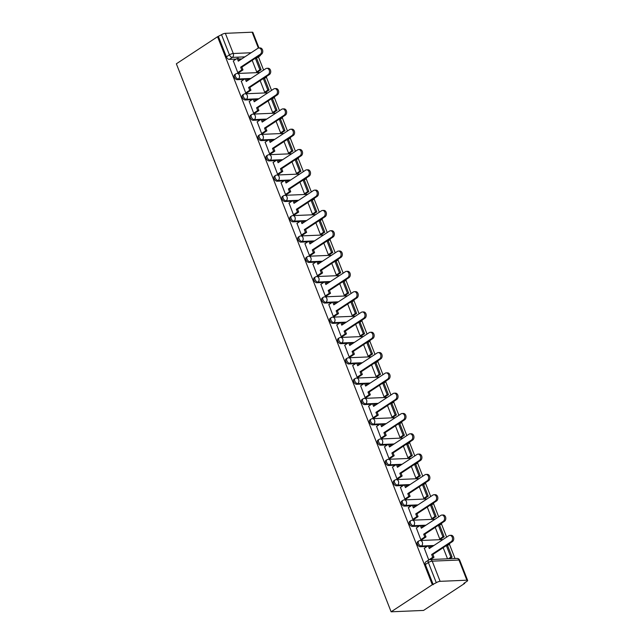 <?xml version="1.0" encoding="UTF-8"?>
<svg xmlns="http://www.w3.org/2000/svg" width="644" height="644" viewBox="0 0 644 644"><rect width="100%" height="100%" fill="white"/><g stroke="black" fill="none" stroke-linecap="round" stroke-linejoin="round"><path stroke-width="0.97" d="M417.69 541.701A2.906 1.723 56.7 0 0 417.393 544.204A2.906 1.723 56.7 0 0 420.299 546.732L421.377 546.023A2.906 1.723 -123.3 0 1 418.463 543.504A2.906 1.723 -123.3 0 1 418.761 540.992L417.69 541.701M409.729 521.39A2.906 1.723 56.7 0 0 409.431 523.902A2.906 1.723 56.7 0 0 412.345 526.422L413.416 525.713A2.906 1.723 -123.3 0 1 410.502 523.194A2.906 1.723 -123.3 0 1 410.8 520.69L409.729 521.39M401.767 501.088A2.906 1.723 56.7 0 0 401.478 503.592A2.906 1.723 56.7 0 0 404.384 506.12L405.462 505.411A2.906 1.723 -123.3 0 1 402.548 502.892A2.906 1.723 -123.3 0 1 402.846 500.38L401.767 501.088M393.814 480.778A2.906 1.723 56.7 0 0 393.516 483.29A2.906 1.723 56.7 0 0 396.43 485.809L397.501 485.101A2.906 1.723 -123.3 0 1 394.587 482.581A2.906 1.723 -123.3 0 1 394.885 480.078L393.814 480.778M385.853 460.476A2.906 1.723 56.7 0 0 385.555 462.98A2.906 1.723 56.7 0 0 388.469 465.507L389.548 464.799A2.906 1.723 -123.3 0 1 386.633 462.279A2.906 1.723 -123.3 0 1 386.931 459.768L385.853 460.476M377.899 440.166A2.906 1.723 56.7 0 0 377.601 442.678A2.906 1.723 56.7 0 0 380.515 445.197L381.586 444.489A2.906 1.723 -123.3 0 1 378.672 441.969A2.906 1.723 -123.3 0 1 378.97 439.466L377.899 440.166M369.938 419.864A2.906 1.723 56.7 0 0 369.64 422.367A2.906 1.723 56.7 0 0 372.554 424.895L373.625 424.187A2.906 1.723 -123.3 0 1 370.719 421.667A2.906 1.723 -123.3 0 1 371.016 419.155L369.938 419.864M361.984 399.554A2.906 1.723 56.7 0 0 361.687 402.065A2.906 1.723 56.7 0 0 364.593 404.585L365.671 403.885A2.906 1.723 -123.3 0 1 362.757 401.357A2.906 1.723 -123.3 0 1 363.055 398.853L361.984 399.554M354.023 379.252A2.906 1.723 56.7 0 0 353.725 381.755A2.906 1.723 56.7 0 0 356.639 384.283L357.71 383.574A2.906 1.723 -123.3 0 1 354.804 381.055A2.906 1.723 -123.3 0 1 355.094 378.543L354.023 379.252M346.07 358.941A2.906 1.723 56.7 0 0 345.772 361.453A2.906 1.723 56.7 0 0 348.678 363.973L349.756 363.272A2.906 1.723 -123.3 0 1 346.842 360.745A2.906 1.723 -123.3 0 1 347.14 358.241L346.07 358.941M338.108 338.639A2.906 1.723 56.7 0 0 337.81 341.143A2.906 1.723 56.7 0 0 340.724 343.671L341.795 342.962A2.906 1.723 -123.3 0 1 338.881 340.443A2.906 1.723 -123.3 0 1 339.179 337.931L338.108 338.639M330.147 318.329A2.906 1.723 56.7 0 0 329.857 320.841A2.906 1.723 56.7 0 0 332.763 323.36L333.842 322.66A2.906 1.723 -123.3 0 1 330.927 320.132A2.906 1.723 -123.3 0 1 331.225 317.629L330.147 318.329M322.193 298.027A2.906 1.723 56.7 0 0 321.895 300.531A2.906 1.723 56.7 0 0 324.809 303.058L325.88 302.35A2.906 1.723 -123.3 0 1 322.966 299.83A2.906 1.723 -123.3 0 1 323.264 297.319L322.193 298.027M314.232 277.717A2.906 1.723 56.7 0 0 313.934 280.229A2.906 1.723 56.7 0 0 316.848 282.748L317.927 282.048A2.906 1.723 -123.3 0 1 315.013 279.52A2.906 1.723 -123.3 0 1 315.31 277.017L314.232 277.717M306.278 257.415A2.906 1.723 56.7 0 0 305.981 259.918A2.906 1.723 56.7 0 0 308.895 262.446L309.965 261.738A2.906 1.723 -123.3 0 1 307.051 259.218A2.906 1.723 -123.3 0 1 307.349 256.706L306.278 257.415M298.317 237.105A2.906 1.723 56.7 0 0 298.019 239.616A2.906 1.723 56.7 0 0 300.933 242.136L302.004 241.436A2.906 1.723 -123.3 0 1 299.098 238.908A2.906 1.723 -123.3 0 1 299.396 236.404L298.317 237.105M290.363 216.803A2.906 1.723 56.7 0 0 290.066 219.306A2.906 1.723 56.7 0 0 292.972 221.834L294.05 221.125A2.906 1.723 -123.3 0 1 291.136 218.606A2.906 1.723 -123.3 0 1 291.434 216.094L290.363 216.803M282.402 196.492A2.906 1.723 56.7 0 0 282.104 199.004A2.906 1.723 56.7 0 0 285.018 201.524L286.089 200.823A2.906 1.723 -123.3 0 1 283.183 198.296A2.906 1.723 -123.3 0 1 283.473 195.792L282.402 196.492M274.449 176.19A2.906 1.723 56.7 0 0 274.151 178.694A2.906 1.723 56.7 0 0 277.057 181.222L278.136 180.513A2.906 1.723 -123.3 0 1 275.221 177.994A2.906 1.723 -123.3 0 1 275.519 175.482L274.449 176.19M266.487 155.88A2.906 1.723 56.7 0 0 266.189 158.392A2.906 1.723 56.7 0 0 269.103 160.911L270.174 160.211A2.906 1.723 -123.3 0 1 267.26 157.683A2.906 1.723 -123.3 0 1 267.558 155.18L266.487 155.88M258.526 135.578A2.906 1.723 56.7 0 0 258.236 138.082A2.906 1.723 56.7 0 0 261.142 140.609L262.221 139.901A2.906 1.723 -123.3 0 1 259.307 137.381A2.906 1.723 -123.3 0 1 259.604 134.87L258.526 135.578M250.572 115.268A2.906 1.723 56.7 0 0 250.274 117.78A2.906 1.723 56.7 0 0 253.189 120.299L254.259 119.599A2.906 1.723 -123.3 0 1 251.345 117.071A2.906 1.723 -123.3 0 1 251.643 114.568L250.572 115.268M242.611 94.966A2.906 1.723 56.7 0 0 242.313 97.469A2.906 1.723 56.7 0 0 245.227 99.997L246.306 99.289A2.906 1.723 -123.3 0 1 243.392 96.769A2.906 1.723 -123.3 0 1 243.69 94.257L242.611 94.966M234.658 74.656A2.906 1.723 56.7 0 0 234.36 77.167A2.906 1.723 56.7 0 0 237.274 79.687L238.344 78.987A2.906 1.723 -123.3 0 1 235.43 76.459A2.906 1.723 -123.3 0 1 235.728 73.955L234.658 74.656M244.873 56.865L232.339 57.397A2.906 1.723 -123.3 0 1 229.425 54.869L221.52 34.696L217.551 36.724L432.309 584.728L391.117 611.8L423.559 610.432L464.751 583.359L464.566 582.892M455.002 558.493L449.375 544.124M446.63 537.128L441.414 523.814M438.677 516.826L433.46 503.511M430.715 496.516L425.499 483.201M422.762 476.214L417.545 462.899M414.8 455.904L409.584 442.589M406.847 435.602L401.631 422.287M398.886 415.291L393.669 401.977M390.932 394.989L385.708 381.675M382.971 374.679L377.754 361.365M375.009 354.377L369.793 341.062M367.056 334.067L361.839 320.752M359.094 313.765L353.878 300.45M351.141 293.455L345.925 280.14M343.18 273.153L337.963 259.838M335.226 252.842L330.01 239.528M327.265 232.54L322.048 219.226M319.311 212.23L314.087 198.916M311.35 191.928L306.133 178.613M303.396 171.618L298.172 158.303M295.435 151.316L290.219 138.001M287.474 131.006L282.257 117.691M279.52 110.704L274.304 97.389M271.559 90.393L266.342 77.079M263.605 70.091L258.437 56.905M217.551 36.724L176.359 63.796L391.117 611.8M464.751 583.359L463.801 583.392L466.828 581.403A2.906 0.781 158.6 0 0 467.641 580.429A2.906 0.781 158.6 0 0 466.892 580.204L440.126 581.339A2.906 0.781 158.6 0 0 436.278 582.699L428.373 562.526A2.906 1.723 -123.3 0 1 428.671 560.014L425.644 562.003A2.906 1.723 -123.3 0 0 425.346 564.514L428.373 562.526A2.906 0.781 158.6 0 1 432.221 561.157L440.126 581.339M432.309 584.728L436.278 582.699M241.846 58.854L238.707 58.982M236.123 59.095L229.312 59.385L232.339 57.397A2.906 2.198 87.6 0 0 233.273 53.508L251.128 52.752M258.357 48.091L252.134 32.2L225.36 33.335L233.273 53.508A2.906 0.781 158.6 0 0 229.425 54.869L226.398 56.857A2.906 1.723 56.7 0 0 229.312 59.385M252.134 32.2A2.906 0.781 -21.4 0 1 252.883 32.425L258.985 47.994M221.52 34.696A2.906 0.781 -21.4 0 1 225.36 33.335M233.321 60.93L237.781 72.651L239.141 72.434M252.19 60.343L256.698 71.854L258.091 71.725M241.283 81.241L245.742 92.961L247.095 92.744M260.144 80.645L264.66 92.156L266.053 92.036M249.244 101.543L253.696 113.263L255.056 113.046M268.105 100.955L272.613 112.467L274.006 112.338M257.197 121.853L261.657 133.574L263.01 133.356M276.059 121.257L280.575 132.769L281.967 132.648M265.159 142.155L269.611 153.876L270.971 153.658M284.02 141.567L288.528 153.079L289.921 152.95M273.112 162.465L277.572 174.186L278.933 173.969M291.974 161.869L296.49 173.381L297.882 173.26M281.074 182.767L285.534 194.488L286.886 194.271M299.935 182.18L304.443 193.691L305.844 193.562M289.027 203.077L293.487 214.798L294.847 214.581M307.896 202.482L312.404 213.993L313.797 213.872M296.989 223.379L301.448 235.1L302.801 234.883M315.85 222.792L320.366 234.303L321.759 234.174M304.942 243.69L309.402 255.41L310.762 255.193M323.811 243.094L328.319 254.605L329.712 254.485M312.904 263.992L317.363 275.713L318.716 275.495M331.765 263.404L336.281 274.916L337.673 274.787M320.865 284.302L325.317 296.023L326.677 295.805M339.726 283.706L344.234 295.218L345.627 295.097M328.818 304.604L333.278 316.325L334.63 316.107M347.68 304.016L352.196 315.528L353.588 315.399M336.78 324.914L341.231 336.635L342.592 336.418M355.641 324.318L360.149 335.83L361.542 335.709M344.733 345.216L349.193 356.937L350.553 356.72M363.594 344.629L368.11 356.14L369.503 356.011M352.695 365.526L357.154 377.247L358.507 377.03M371.556 364.931L376.064 376.442L377.456 376.321M360.648 385.828L365.108 397.549L366.468 397.332M379.517 385.241L384.025 396.752L385.418 396.624M368.61 406.139L373.069 417.859L374.422 417.642M387.471 405.543L391.987 417.054L393.379 416.934M376.563 426.441L381.023 438.161L382.383 437.944M395.432 425.853L399.94 437.365L401.333 437.236M384.524 446.751L388.984 458.472L390.336 458.254M403.386 446.155L407.902 457.667L409.294 457.546M392.486 467.053L396.937 478.774L398.298 478.556M411.347 466.465L415.855 477.977L417.248 477.848M400.439 487.363L404.899 499.084L406.251 498.867M419.3 486.767L423.816 498.279L425.209 498.158M408.401 507.665L412.852 519.386L414.213 519.169M427.262 507.078L431.77 518.589L433.162 518.46M416.354 527.975L420.814 539.696L422.174 539.479M435.215 527.38L439.731 538.891L441.124 538.77M424.316 548.277L428.759 559.958M432.832 546.201L429.701 546.329M427.109 546.442L420.299 546.732M424.879 525.89L421.74 526.027M419.155 526.132L412.345 526.422M416.918 505.588L413.778 505.717M411.194 505.83L404.384 506.12M408.964 485.278L405.825 485.415M403.241 485.52L396.43 485.809M401.003 464.976L397.863 465.105M395.279 465.218L388.469 465.507M393.041 444.666L389.91 444.803M387.318 444.907L380.515 445.197M385.088 424.364L381.948 424.493M379.364 424.605L372.554 424.895M377.126 404.054L373.995 404.191M371.403 404.295L364.593 404.585M369.173 383.752L366.034 383.88M363.449 383.993L356.639 384.283M361.212 363.441L358.08 363.578M355.488 363.683L348.678 363.973M353.258 343.139L350.119 343.268M347.535 343.381L340.724 343.671M345.297 322.829L342.157 322.966M339.573 323.071L332.763 323.36M337.343 302.527L334.204 302.656M331.62 302.769L324.809 303.058M329.382 282.217L326.242 282.354M323.658 282.458L316.848 282.748M321.42 261.915L318.289 262.044M315.697 262.156L308.895 262.446M313.467 241.605L310.328 241.742M307.743 241.846L300.933 242.136M305.506 221.303L302.374 221.431M299.782 221.544L292.972 221.834M297.552 200.992L294.413 201.129M291.829 201.234L285.018 201.524M289.591 180.69L286.459 180.819M283.867 180.932L277.057 181.222M281.637 160.38L278.498 160.517M275.914 160.622L269.103 160.911M273.676 140.078L270.536 140.207M267.952 140.32L261.142 140.609M265.722 119.768L262.583 119.905M259.999 120.009L253.189 120.299M257.761 99.466L254.622 99.595M252.037 99.707L245.227 99.997M249.8 79.156L246.668 79.293M244.076 79.397L237.274 79.687M447.483 545.508A2.906 1.723 56.7 0 0 447.644 545.42L448.715 544.711A2.906 1.723 -123.3 0 1 448.144 544.888L447.379 544.921M439.53 525.198A2.906 1.723 56.7 0 0 439.683 525.118L440.762 524.409A2.906 1.723 -123.3 0 1 440.182 524.586L439.425 524.619M431.569 504.896A2.906 1.723 56.7 0 0 431.73 504.807L432.8 504.099A2.906 1.723 -123.3 0 1 432.229 504.276L431.464 504.308M423.615 484.586A2.906 1.723 56.7 0 0 423.768 484.505L424.847 483.797A2.906 1.723 -123.3 0 1 424.267 483.974L423.511 484.006M415.654 464.284A2.906 1.723 56.7 0 0 415.815 464.195L416.885 463.487A2.906 1.723 -123.3 0 1 416.314 463.664L415.549 463.696M407.692 443.974A2.906 1.723 56.7 0 0 407.853 443.893L408.924 443.185A2.906 1.723 -123.3 0 1 408.352 443.362L407.596 443.394M399.739 423.671A2.906 1.723 56.7 0 0 399.892 423.583L400.971 422.875A2.906 1.723 -123.3 0 1 400.391 423.052L399.634 423.084M391.777 403.361A2.906 1.723 56.7 0 0 391.938 403.281L393.009 402.572A2.906 1.723 -123.3 0 1 392.438 402.75L391.673 402.782M383.824 383.059A2.906 1.723 56.7 0 0 383.977 382.971L385.056 382.262A2.906 1.723 -123.3 0 1 384.476 382.439L383.719 382.472M375.863 362.749A2.906 1.723 56.7 0 0 376.024 362.669L377.094 361.96A2.906 1.723 -123.3 0 1 376.523 362.137L375.758 362.17M367.909 342.447A2.906 1.723 56.7 0 0 368.062 342.358L369.141 341.65A2.906 1.723 -123.3 0 1 368.561 341.827L367.805 341.859M359.948 322.137A2.906 1.723 56.7 0 0 360.109 322.056L361.179 321.348A2.906 1.723 -123.3 0 1 360.608 321.525L359.843 321.557M351.994 301.835A2.906 1.723 56.7 0 0 352.147 301.746L353.226 301.038A2.906 1.723 -123.3 0 1 352.646 301.215L351.89 301.247M344.033 281.525A2.906 1.723 56.7 0 0 344.194 281.444L345.264 280.736A2.906 1.723 -123.3 0 1 344.693 280.913L343.928 280.945M336.071 261.223A2.906 1.723 56.7 0 0 336.232 261.134L337.303 260.426A2.906 1.723 -123.3 0 1 336.732 260.603L335.975 260.635M328.118 240.912A2.906 1.723 56.7 0 0 328.271 240.832L329.35 240.123A2.906 1.723 -123.3 0 1 328.77 240.301L328.013 240.333M320.157 220.61A2.906 1.723 56.7 0 0 320.318 220.522L321.388 219.813A2.906 1.723 -123.3 0 1 320.817 219.99L320.052 220.023M312.203 200.3A2.906 1.723 56.7 0 0 312.356 200.22L313.435 199.511A2.906 1.723 -123.3 0 1 312.855 199.688L312.099 199.721M304.242 179.998A2.906 1.723 56.7 0 0 304.403 179.909L305.473 179.201A2.906 1.723 -123.3 0 1 304.902 179.378L304.137 179.41M296.288 159.688A2.906 1.723 56.7 0 0 296.441 159.607L297.52 158.899A2.906 1.723 -123.3 0 1 296.94 159.076L296.184 159.108M288.327 139.386A2.906 1.723 56.7 0 0 288.488 139.297L289.558 138.589A2.906 1.723 -123.3 0 1 288.987 138.766L288.222 138.798M280.373 119.076A2.906 1.723 56.7 0 0 280.526 118.995L281.605 118.287A2.906 1.723 -123.3 0 1 281.026 118.464L280.269 118.496M272.412 98.774A2.906 1.723 56.7 0 0 272.573 98.685L273.644 97.977A2.906 1.723 -123.3 0 1 273.072 98.154L272.307 98.186M264.451 78.463A2.906 1.723 56.7 0 0 264.612 78.383L265.682 77.674A2.906 1.723 -123.3 0 1 265.111 77.852L264.354 77.884M433.251 584.688L425.346 564.514M256.199 58.169L259.105 56.261A2.906 1.723 -123.3 0 0 259.677 56.084L256.65 58.073A2.906 1.723 -123.3 0 1 256.497 58.161M218.493 36.684L226.398 56.857M443.177 547.69L447.532 558.807M258.872 48.002L260.096 47.946A3.341 2.528 87.6 0 1 262.68 50.474A3.341 2.528 87.6 0 1 261.416 54.281L260.184 54.329A3.341 2.528 -92.4 0 0 261.456 50.53A3.341 2.528 -92.4 0 0 258.872 48.002A3.341 2.528 -92.4 0 0 257.833 48.34L238.312 61.172L237.217 58.371L238.449 58.322L239.31 60.52M237.757 72.587L241.758 69.963L242.989 69.906L241.894 67.105L240.663 67.161L260.184 54.329M241.758 69.963L240.663 67.161M233.217 61.003L237.217 58.371M256.755 71.854L259.886 69.794L261.118 69.737L256.578 58.153L255.443 58.202M261.118 69.737L257.986 71.798M259.886 69.794L255.37 58.25M241.894 67.105L261.416 54.281M242.989 69.906L238.876 72.611M266.825 68.304L268.057 68.256A3.341 2.528 87.6 0 1 270.641 70.784A3.341 2.528 87.6 0 1 269.369 74.583L268.146 74.64A3.341 2.528 -92.4 0 0 269.409 70.832A3.341 2.528 -92.4 0 0 266.825 68.304A3.341 2.528 -92.4 0 0 265.795 68.65L246.274 81.482L245.179 78.681L246.411 78.624L247.264 80.822M245.718 92.897L249.719 90.265L250.943 90.216L249.848 87.415L248.624 87.463L268.146 74.64M249.719 90.265L248.624 87.463M241.178 81.313L245.179 78.681L238.344 78.987A2.906 2.198 -92.4 0 0 239.278 75.098A2.906 2.198 87.6 0 0 237.201 73.48A2.906 2.906 0 0 0 235.728 73.955M264.716 92.156L267.848 90.096L269.079 90.047L264.539 78.463L263.396 78.512M269.079 90.047L265.94 92.108M267.848 90.096L263.324 78.56M249.848 87.415L269.369 74.583M250.943 90.216L246.837 92.913M274.787 88.614L276.018 88.558A3.341 2.528 87.6 0 1 278.594 91.086A3.341 2.528 87.6 0 1 277.331 94.893L276.099 94.942A3.341 2.528 -92.4 0 0 277.371 91.142A3.341 2.528 -92.4 0 0 274.787 88.614A3.341 2.528 -92.4 0 0 273.756 88.953L254.235 101.784L253.132 98.983L254.364 98.935L255.225 101.132M253.672 113.199L257.672 110.575L258.904 110.518L257.809 107.717L256.578 107.773L276.099 94.942M257.672 110.575L256.578 107.773M249.131 101.615L253.132 98.983M272.67 112.467L275.801 110.406L277.033 110.349L272.493 98.765L271.357 98.814M277.033 110.349L273.901 112.41M275.801 110.406L271.285 98.862M257.809 107.717L277.331 94.893M258.904 110.518L254.799 113.223M282.74 108.917L283.972 108.868A3.341 2.528 87.6 0 1 286.556 111.396A3.341 2.528 87.6 0 1 285.284 115.195L284.06 115.252A3.341 2.528 -92.4 0 0 285.324 111.444A3.341 2.528 -92.4 0 0 282.74 108.917A3.341 2.528 -92.4 0 0 281.71 109.263L262.189 122.094L261.094 119.293L262.325 119.237L263.187 121.434M261.633 133.509L265.634 130.877L266.866 130.829L265.763 128.027L264.539 128.076L284.06 115.252M265.634 130.877L264.539 128.076M257.093 121.925L261.094 119.293M280.631 132.769L283.763 130.708L284.994 130.66L280.454 119.076L279.311 119.124M284.994 130.66L281.855 132.72M283.763 130.708L279.238 119.172M265.763 128.027L285.284 115.195M266.866 130.829L262.752 133.525M290.702 129.227L291.933 129.17A3.341 2.528 87.6 0 1 294.517 131.698A3.341 2.528 87.6 0 1 293.245 135.506L292.014 135.554A3.341 2.528 -92.4 0 0 293.286 131.754A3.341 2.528 -92.4 0 0 290.702 129.227A3.341 2.528 -92.4 0 0 289.671 129.565L270.15 142.396L269.047 139.595L270.279 139.547L271.14 141.744M269.586 153.811L273.587 151.187L274.819 151.131L273.724 148.329L272.493 148.386L292.014 135.554M273.587 151.187L272.493 148.386M265.046 142.227L269.047 139.595M288.584 153.079L291.724 151.018L292.948 150.962L288.407 139.378L287.272 139.426M292.948 150.962L289.816 153.022M291.724 151.018L287.2 139.474M273.724 148.329L293.245 135.506M274.819 151.131L270.713 153.835M298.655 149.529L299.887 149.48A3.341 2.528 87.6 0 1 302.471 152.008A3.341 2.528 87.6 0 1 301.199 155.808L299.975 155.864A3.341 2.528 -92.4 0 0 301.239 152.056A3.341 2.528 -92.4 0 0 298.655 149.529A3.341 2.528 -92.4 0 0 297.625 149.875L278.103 162.707L277.009 159.905L278.24 159.849L279.102 162.047M277.548 174.122L281.549 171.489L282.78 171.441L281.678 168.639L280.454 168.688L299.975 155.864M281.549 171.489L280.454 168.688M273.008 162.538L277.009 159.905L270.174 160.211A2.906 2.198 -92.4 0 0 271.108 156.323A2.906 2.198 87.6 0 0 269.031 154.705A2.906 2.906 0 0 0 267.558 155.18M296.546 173.381L299.677 171.32L300.909 171.272L296.369 159.688L295.226 159.736M300.909 171.272L297.778 173.333M299.677 171.32L295.153 159.784M281.678 168.639L301.199 155.808M282.78 171.441L278.667 174.138M306.616 169.839L307.848 169.783A3.341 2.528 87.6 0 1 310.432 172.31A3.341 2.528 87.6 0 1 309.16 176.118L307.929 176.166A3.341 2.528 -92.4 0 0 309.201 172.367A3.341 2.528 -92.4 0 0 306.616 169.839A3.341 2.528 -92.4 0 0 305.586 170.177L286.065 183.009L284.97 180.207L286.194 180.159L287.055 182.357M285.501 194.424L289.51 191.799L290.734 191.743L289.639 188.942L288.407 188.998L307.929 176.166M289.51 191.799L288.407 188.998M280.961 182.84L284.97 180.207M304.499 193.691L307.639 191.63L308.862 191.574L304.322 179.99L303.187 180.038M308.862 191.574L305.731 193.635M307.639 191.63L303.115 180.087M289.639 188.942L309.16 176.118M290.734 191.743L286.628 194.448M314.578 190.141L315.802 190.093A3.341 2.528 87.6 0 1 318.386 192.62A3.341 2.528 87.6 0 1 317.122 196.42L315.89 196.468A3.341 2.528 -92.4 0 0 317.154 192.669A3.341 2.528 -92.4 0 0 314.578 190.141A3.341 2.528 -92.4 0 0 313.539 190.487L294.018 203.319L292.923 200.517L294.155 200.461L295.016 202.659M293.463 214.734L297.464 212.101L298.695 212.053L297.6 209.252L296.369 209.3L315.89 196.468M297.464 212.101L296.369 209.3M288.923 203.15L292.923 200.517M312.461 213.993L315.592 211.932L316.824 211.884L312.284 200.3L311.149 200.348M316.824 211.884L313.692 213.945M315.592 211.932L311.068 200.397M297.6 209.252L317.122 196.42M298.695 212.053L294.582 214.75M322.531 210.451L323.763 210.395A3.341 2.528 87.6 0 1 326.347 212.923A3.341 2.528 87.6 0 1 325.075 216.73L323.843 216.778A3.341 2.528 -92.4 0 0 325.115 212.979A3.341 2.528 -92.4 0 0 322.531 210.451A3.341 2.528 -92.4 0 0 321.501 210.789L301.98 223.621L300.885 220.82L302.108 220.771L302.97 222.969M301.424 235.036L305.425 232.404L306.649 232.355L305.554 229.554L304.322 229.61L323.843 216.778M305.425 232.404L304.322 229.61M296.884 223.452L300.885 220.82M320.422 234.303L323.554 232.243L324.777 232.186L320.245 220.602L319.102 220.651M324.777 232.186L321.646 234.247M323.554 232.243L319.03 220.699M305.554 229.554L325.075 216.73M306.649 232.355L302.543 235.06M330.493 230.753L331.716 230.705A3.341 2.528 87.6 0 1 334.3 233.233A3.341 2.528 87.6 0 1 333.037 237.032L331.805 237.081A3.341 2.528 -92.4 0 0 333.077 233.281A3.341 2.528 -92.4 0 0 330.493 230.753A3.341 2.528 -92.4 0 0 329.454 231.099L309.933 243.931L308.838 241.13L310.07 241.073L310.931 243.271M309.378 255.346L313.378 252.714L314.61 252.665L313.515 249.864L312.284 249.912L331.805 237.081M313.378 252.714L312.284 249.912M304.837 243.762L308.838 241.13M328.376 254.605L331.507 252.545L332.739 252.496L328.199 240.912L327.063 240.961M332.739 252.496L329.607 254.557M331.507 252.545L326.983 241.009M313.515 249.864L333.037 237.032M314.61 252.665L310.497 255.362M338.446 251.063L339.678 251.007A3.341 2.528 87.6 0 1 342.262 253.535A3.341 2.528 87.6 0 1 340.99 257.342L339.766 257.391A3.341 2.528 -92.4 0 0 341.03 253.591A3.341 2.528 -92.4 0 0 338.446 251.063A3.341 2.528 -92.4 0 0 337.416 251.402L317.894 264.233L316.8 261.432L318.023 261.384L318.885 263.581M317.339 275.648L321.34 273.016L322.564 272.967L321.469 270.166L320.237 270.222L339.766 257.391M321.34 273.016L320.237 270.222M312.799 264.064L316.8 261.432M336.337 274.916L339.469 272.855L340.7 272.798L336.16 261.214L335.017 261.263M340.7 272.798L337.561 274.859M339.469 272.855L334.944 261.311M321.469 270.166L340.99 257.342M322.564 272.967L318.458 275.672M346.408 271.366L347.639 271.317A3.341 2.528 87.6 0 1 350.215 273.845A3.341 2.528 87.6 0 1 348.951 277.644L347.72 277.693A3.341 2.528 -92.4 0 0 348.992 273.893A3.341 2.528 -92.4 0 0 346.408 271.366A3.341 2.528 -92.4 0 0 345.377 271.712L325.856 284.543L324.753 281.742L325.985 281.686L326.846 283.883M325.292 295.958L329.293 293.326L330.525 293.278L329.43 290.476L328.199 290.524L347.72 277.693M329.293 293.326L328.199 290.524M320.752 284.374L324.753 281.742L317.927 282.048A2.906 2.198 -92.4 0 0 318.852 278.16A2.906 2.198 87.6 0 0 316.784 276.542A2.906 2.906 0 0 0 315.31 277.017M344.29 295.218L347.422 293.157L348.654 293.109L344.113 281.525L342.978 281.573M348.654 293.109L345.522 295.169M347.422 293.157L342.906 281.621M329.43 290.476L348.951 277.644M330.525 293.278L326.419 295.974M354.361 291.676L355.593 291.619A3.341 2.528 87.6 0 1 358.177 294.147A3.341 2.528 87.6 0 1 356.905 297.947L355.681 298.003A3.341 2.528 -92.4 0 0 356.945 294.195A3.341 2.528 -92.4 0 0 354.361 291.676A3.341 2.528 -92.4 0 0 353.331 292.014L333.809 304.845L332.715 302.044L333.946 301.996L334.808 304.193M333.254 316.26L337.255 313.628L338.486 313.58L337.384 310.778L336.16 310.835L355.681 298.003M337.255 313.628L336.16 310.835M328.714 304.676L332.715 302.044M352.252 315.528L355.383 313.467L356.615 313.411L352.075 301.827L350.932 301.875M356.615 313.411L353.476 315.471M355.383 313.467L350.859 301.923M337.384 310.778L356.905 297.947M338.486 313.58L334.373 316.284M362.322 311.978L363.554 311.929A3.341 2.528 87.6 0 1 366.138 314.457A3.341 2.528 87.6 0 1 364.866 318.257L363.635 318.305A3.341 2.528 -92.4 0 0 364.907 314.505A3.341 2.528 -92.4 0 0 362.322 311.978A3.341 2.528 -92.4 0 0 361.292 312.324L341.771 325.156L340.668 322.354L341.9 322.298L342.761 324.496M341.207 336.571L345.208 333.938L346.44 333.89L345.345 331.088L344.113 331.137L363.635 318.305M345.208 333.938L344.113 331.137M336.667 324.987L340.668 322.354M360.205 335.83L363.345 333.769L364.568 333.721L360.028 322.137L358.893 322.185M364.568 333.721L361.437 335.782M363.345 333.769L358.821 322.233M345.345 331.088L364.866 318.257M346.44 333.89L342.334 336.587M370.276 332.288L371.508 332.232A3.341 2.528 87.6 0 1 374.092 334.759A3.341 2.528 87.6 0 1 372.82 338.559L371.596 338.615A3.341 2.528 -92.4 0 0 372.86 334.808A3.341 2.528 -92.4 0 0 370.276 332.288A3.341 2.528 -92.4 0 0 369.245 332.626L349.724 345.458L348.629 342.656L349.861 342.608L350.722 344.806M349.169 356.873L353.17 354.24L354.401 354.192L353.298 351.391L352.075 351.447L371.596 338.615M353.17 354.24L352.075 351.447M344.629 345.289L348.629 342.656M368.167 356.14L371.298 354.079L372.53 354.023L367.99 342.439L366.847 342.487M372.53 354.023L369.398 356.084M371.298 354.079L366.774 342.536M353.298 351.391L372.82 338.559M354.401 354.192L350.288 356.897M378.237 352.59L379.469 352.542A3.341 2.528 87.6 0 1 382.053 355.069A3.341 2.528 87.6 0 1 380.781 358.869L379.549 358.917A3.341 2.528 -92.4 0 0 380.821 355.118A3.341 2.528 -92.4 0 0 378.237 352.59A3.341 2.528 -92.4 0 0 377.207 352.936L357.686 365.76L356.591 362.966L357.814 362.91L358.676 365.108M357.122 377.183L361.131 374.55L362.355 374.494L361.26 371.701L360.028 371.749L379.549 358.917M361.131 374.55L360.028 371.749M352.582 365.599L356.591 362.966L349.756 363.272A2.906 2.198 -92.4 0 0 350.69 359.384A2.906 2.198 87.6 0 0 348.613 357.766A2.906 2.906 0 0 0 347.14 358.241M376.12 376.442L379.26 374.381L380.483 374.333L375.943 362.749L374.808 362.797M380.483 374.333L377.352 376.394M379.26 374.381L374.736 362.846M361.26 371.701L380.781 358.869M362.355 374.494L358.249 377.199M386.199 372.9L387.422 372.844A3.341 2.528 87.6 0 1 390.006 375.372A3.341 2.528 87.6 0 1 388.743 379.171L387.511 379.227A3.341 2.528 -92.4 0 0 388.775 375.42A3.341 2.528 -92.4 0 0 386.199 372.9A3.341 2.528 -92.4 0 0 385.16 373.238L365.639 386.07L364.544 383.269L365.776 383.22L366.637 385.418M365.084 397.485L369.084 394.853L370.316 394.804L369.221 392.003L367.99 392.059L387.511 379.227M369.084 394.853L367.99 392.059M360.543 385.901L364.544 383.269M384.082 396.752L387.213 394.692L388.445 394.635L383.904 383.051L382.769 383.099M388.445 394.635L385.313 396.696M387.213 394.692L382.689 383.148M369.221 392.003L388.743 379.171M370.316 394.804L366.203 397.509M394.152 393.202L395.384 393.154A3.341 2.528 87.6 0 1 397.968 395.674A3.341 2.528 87.6 0 1 396.696 399.481L395.464 399.53A3.341 2.528 -92.4 0 0 396.736 395.73A3.341 2.528 -92.4 0 0 394.152 393.202A3.341 2.528 -92.4 0 0 393.122 393.548L373.601 406.372L372.506 403.579L373.729 403.522L374.591 405.72M373.037 417.795L377.046 415.163L378.269 415.106L377.175 412.313L375.943 412.361L395.464 399.53M377.046 415.163L375.943 412.361M368.505 406.211L372.506 403.579M392.035 417.054L395.175 414.994L396.398 414.945L391.858 403.361L390.723 403.41M396.398 414.945L393.267 417.006M395.175 414.994L390.65 403.458M377.175 412.313L396.696 399.481M378.269 415.106L374.164 417.811M402.114 413.512L403.337 413.456A3.341 2.528 87.6 0 1 405.921 415.984A3.341 2.528 87.6 0 1 404.657 419.783L403.426 419.84A3.341 2.528 -92.4 0 0 404.698 416.032A3.341 2.528 -92.4 0 0 402.114 413.512A3.341 2.528 -92.4 0 0 401.075 413.851L381.554 426.682L380.459 423.881L381.691 423.833L382.552 426.03M380.998 438.097L384.999 435.465L386.231 435.416L385.136 432.615L383.904 432.671L403.426 419.84M384.999 435.465L383.904 432.671M376.458 426.513L380.459 423.881M399.996 437.365L403.128 435.304L404.36 435.247L399.819 423.663L398.684 423.712M404.36 435.247L401.228 437.308M403.128 435.304L398.604 423.76M385.136 432.615L404.657 419.783M386.231 435.416L382.117 438.121M410.067 433.815L411.299 433.766A3.341 2.528 87.6 0 1 413.883 436.286A3.341 2.528 87.6 0 1 412.611 440.094L411.379 440.142A3.341 2.528 -92.4 0 0 412.651 436.342A3.341 2.528 -92.4 0 0 410.067 433.815A3.341 2.528 -92.4 0 0 409.037 434.161L389.515 446.984L388.421 444.191L389.644 444.135L390.506 446.332M388.96 458.407L392.961 455.775L394.184 455.719L393.09 452.925L391.858 452.974L411.379 440.142M392.961 455.775L391.858 452.974M384.42 446.823L388.421 444.191L381.586 444.489A2.906 2.198 -92.4 0 0 382.52 440.609A2.906 2.198 87.6 0 0 380.443 438.991A2.906 2.906 0 0 0 378.97 439.466M407.958 457.667L411.089 455.606L412.321 455.558L407.781 443.974L406.638 444.022M412.321 455.558L409.182 457.618M411.089 455.606L406.565 444.07M393.09 452.925L412.611 440.094M394.184 455.719L390.079 458.423M418.028 454.125L419.26 454.068A3.341 2.528 87.6 0 1 421.836 456.596A3.341 2.528 87.6 0 1 420.572 460.396L419.341 460.452A3.341 2.528 -92.4 0 0 420.613 456.644A3.341 2.528 -92.4 0 0 418.028 454.125A3.341 2.528 -92.4 0 0 416.998 454.463L397.477 467.294L396.374 464.493L397.606 464.445L398.467 466.642M396.913 478.709L400.914 476.077L402.146 476.029L401.051 473.227L399.819 473.284L419.341 460.452M400.914 476.077L399.819 473.284M392.373 467.125L396.374 464.493M415.911 477.977L419.043 475.916L420.274 475.86L415.734 464.276L414.599 464.324M420.274 475.86L417.143 477.92M419.043 475.916L414.527 464.372M401.051 473.227L420.572 460.396M402.146 476.029L398.04 478.725M425.982 474.427L427.214 474.378A3.341 2.528 87.6 0 1 429.798 476.898A3.341 2.528 87.6 0 1 428.526 480.706L427.302 480.754A3.341 2.528 -92.4 0 0 428.566 476.954A3.341 2.528 -92.4 0 0 425.982 474.427A3.341 2.528 -92.4 0 0 424.951 474.773L405.43 487.597L404.335 484.803L405.567 484.747L406.428 486.945M404.875 499.019L408.876 496.387L410.107 496.331L409.004 493.537L407.781 493.586L427.302 480.754M408.876 496.387L407.781 493.586M400.335 487.436L404.335 484.803M423.873 498.279L427.004 496.218L428.236 496.17L423.696 484.586L422.553 484.634M428.236 496.17L425.096 498.231M427.004 496.218L422.48 484.682M409.004 493.537L428.526 480.706M410.107 496.331L405.994 499.036M433.943 494.737L435.175 494.681A3.341 2.528 87.6 0 1 437.759 497.208A3.341 2.528 87.6 0 1 436.487 501.008L435.255 501.064A3.341 2.528 -92.4 0 0 436.527 497.257A3.341 2.528 -92.4 0 0 433.943 494.737A3.341 2.528 -92.4 0 0 432.913 495.075L413.392 507.907L412.289 505.105L413.52 505.057L414.382 507.255M412.828 519.322L416.829 516.689L418.061 516.641L416.966 513.84L415.734 513.896L435.255 501.064M416.829 516.689L415.734 513.896M408.288 507.738L412.289 505.105M431.826 518.589L434.966 516.528L436.189 516.472L431.649 504.888L430.514 504.936M436.189 516.472L433.058 518.533M434.966 516.528L430.442 504.985M416.966 513.84L436.487 501.008M418.061 516.641L413.955 519.338M441.897 515.039L443.128 514.991A3.341 2.528 87.6 0 1 445.712 517.51A3.341 2.528 87.6 0 1 444.441 521.318L443.217 521.366A3.341 2.528 -92.4 0 0 444.481 517.567A3.341 2.528 -92.4 0 0 441.897 515.039A3.341 2.528 -92.4 0 0 440.866 515.385L421.345 528.209L420.25 525.415L421.482 525.359L422.343 527.557M420.79 539.632L424.79 536.999L426.022 536.943L424.919 534.15L423.696 534.198L443.217 521.366M424.79 536.999L423.696 534.198M416.249 528.048L420.25 525.415M439.788 538.891L442.919 536.83L444.151 536.782L439.611 525.198L438.467 525.246M444.151 536.782L441.019 538.843M442.919 536.83L438.395 525.295M424.919 534.15L444.441 521.318M426.022 536.943L421.909 539.648M449.858 535.349L451.09 535.293A3.341 2.528 87.6 0 1 453.674 537.821A3.341 2.528 87.6 0 1 452.402 541.62L451.17 541.676A3.341 2.528 -92.4 0 0 452.442 537.869A3.341 2.528 -92.4 0 0 449.858 535.349A3.341 2.528 -92.4 0 0 448.828 535.687L429.306 548.519L428.212 545.718L429.435 545.669L430.297 547.867M428.743 559.934L432.744 557.302L433.976 557.253L432.881 554.452L431.649 554.508L451.17 541.676M432.744 557.302L431.649 554.508M424.203 548.35L428.212 545.718M448.393 558.767L450.881 557.141L452.104 557.084L447.564 545.5L446.429 545.549M452.104 557.084L449.625 558.718M450.881 557.141L446.356 545.597M432.881 554.452L452.402 541.62M433.976 557.253L430.522 559.523M466.892 580.204L458.987 560.03L432.221 561.157A2.906 2.198 -92.4 0 0 430.144 559.539A2.906 2.906 0 0 0 428.671 560.014M259.967 55.231A2.906 2.198 87.6 0 1 259.105 56.261L258.349 56.294M447.186 545.516L448.144 544.888A2.906 2.198 -92.4 0 0 449.005 543.858M433.911 545.492L429.443 545.685M428.188 545.734L421.377 546.023A2.906 2.198 -92.4 0 0 422.311 542.135A2.906 2.198 87.6 0 0 420.234 540.517A2.906 2.906 0 0 0 418.761 540.992M439.232 525.214L440.182 524.586A2.906 2.198 -92.4 0 0 441.043 523.556M425.95 525.19L421.482 525.375M420.226 525.432L413.416 525.713A2.906 2.198 -92.4 0 0 414.35 521.833A2.906 2.198 87.6 0 0 412.273 520.215A2.906 2.906 0 0 0 410.8 520.69M431.271 504.904L432.229 504.276A2.906 2.198 -92.4 0 0 433.082 503.246M417.988 504.88L413.529 505.073M412.273 505.121L405.462 505.411A2.906 2.198 -92.4 0 0 406.388 501.523A2.906 2.198 87.6 0 0 404.319 499.905A2.906 2.906 0 0 0 402.846 500.38M423.317 484.602L424.267 483.974A2.906 2.198 -92.4 0 0 425.129 482.944M410.035 484.578L405.567 484.763M404.311 484.819L397.501 485.101A2.906 2.198 -92.4 0 0 398.435 481.221A2.906 2.198 87.6 0 0 396.358 479.603A2.906 2.906 0 0 0 394.885 480.078M415.356 464.292L416.314 463.664A2.906 2.198 -92.4 0 0 417.167 462.634M402.073 464.268L397.614 464.461M396.35 464.509L389.548 464.799A2.906 2.198 -92.4 0 0 390.473 460.911A2.906 2.198 87.6 0 0 388.404 459.293A2.906 2.906 0 0 0 386.931 459.768M407.402 443.99L408.352 443.362A2.906 2.198 -92.4 0 0 409.214 442.331M394.12 443.966L389.652 444.151M399.441 423.68L400.391 423.052A2.906 2.198 -92.4 0 0 401.252 422.021M386.159 423.655L381.699 423.849M380.435 423.897L373.625 424.187A2.906 2.198 -92.4 0 0 374.558 420.299A2.906 2.198 87.6 0 0 372.482 418.681A2.906 2.906 0 0 0 371.016 419.155M391.488 403.377L392.438 402.75A2.906 2.198 -92.4 0 0 393.299 401.719M378.205 403.353L373.737 403.538M372.482 403.595L365.671 403.885A2.906 2.198 -92.4 0 0 366.605 399.996A2.906 2.198 87.6 0 0 364.528 398.378A2.906 2.906 0 0 0 363.055 398.853M383.526 383.067L384.476 382.439A2.906 2.198 -92.4 0 0 385.337 381.409M370.244 383.043L365.784 383.236M364.52 383.285L357.71 383.574A2.906 2.198 -92.4 0 0 358.644 379.686A2.906 2.198 87.6 0 0 356.567 378.068A2.906 2.906 0 0 0 355.094 378.543M375.565 362.765L376.523 362.137A2.906 2.198 -92.4 0 0 377.384 361.107M362.29 362.741L357.823 362.926M367.611 342.455L368.561 341.827A2.906 2.198 -92.4 0 0 369.423 340.797M354.329 342.431L349.861 342.624M348.605 342.672L341.795 342.962A2.906 2.198 -92.4 0 0 342.729 339.074A2.906 2.198 87.6 0 0 340.652 337.456A2.906 2.906 0 0 0 339.179 337.931M359.65 322.153L360.608 321.525A2.906 2.198 -92.4 0 0 361.469 320.495M346.367 322.129L341.908 322.314M340.652 322.37L333.842 322.66A2.906 2.198 -92.4 0 0 334.767 318.772A2.906 2.198 87.6 0 0 332.698 317.154A2.906 2.906 0 0 0 331.225 317.629M351.696 301.843L352.646 301.215A2.906 2.198 -92.4 0 0 353.508 300.185M338.414 301.819L333.946 302.012M332.69 302.06L325.88 302.35A2.906 2.198 -92.4 0 0 326.814 298.462A2.906 2.198 87.6 0 0 324.737 296.844A2.906 2.906 0 0 0 323.264 297.319M343.735 281.541L344.693 280.913A2.906 2.198 -92.4 0 0 345.546 279.882M330.453 281.517L325.993 281.702M335.782 261.231L336.732 260.603A2.906 2.198 -92.4 0 0 337.593 259.572M322.499 261.206L318.031 261.4M316.776 261.448L309.965 261.738A2.906 2.198 -92.4 0 0 310.899 257.85A2.906 2.198 87.6 0 0 308.822 256.232A2.906 2.906 0 0 0 307.349 256.706M327.82 240.928L328.77 240.301A2.906 2.198 -92.4 0 0 329.631 239.27M314.538 240.904L310.078 241.089M308.814 241.146L302.004 241.436A2.906 2.198 -92.4 0 0 302.938 237.547A2.906 2.198 87.6 0 0 300.861 235.929A2.906 2.906 0 0 0 299.396 236.404M319.867 220.618L320.817 219.99A2.906 2.198 -92.4 0 0 321.678 218.96M306.584 220.594L302.117 220.787M300.861 220.836L294.05 221.125A2.906 2.198 -92.4 0 0 294.984 217.237A2.906 2.198 87.6 0 0 292.907 215.619A2.906 2.906 0 0 0 291.434 216.094M311.905 200.316L312.855 199.688A2.906 2.198 -92.4 0 0 313.717 198.658M298.623 200.292L294.163 200.477M292.899 200.534L286.089 200.823A2.906 2.198 -92.4 0 0 287.023 196.935A2.906 2.198 87.6 0 0 284.946 195.317A2.906 2.906 0 0 0 283.473 195.792M303.944 180.006L304.902 179.378A2.906 2.198 -92.4 0 0 305.763 178.348M290.669 179.982L286.202 180.175M284.946 180.223L278.136 180.513A2.906 2.198 -92.4 0 0 279.069 176.625A2.906 2.198 87.6 0 0 276.992 175.007A2.906 2.906 0 0 0 275.519 175.482M295.99 159.704L296.94 159.076A2.906 2.198 -92.4 0 0 297.802 158.046M282.708 159.68L278.24 159.865M288.029 139.394L288.987 138.766A2.906 2.198 -92.4 0 0 289.848 137.736M274.747 139.37L270.287 139.563M269.031 139.611L262.221 139.901A2.906 2.198 -92.4 0 0 263.146 136.013A2.906 2.198 87.6 0 0 261.078 134.395A2.906 2.906 0 0 0 259.604 134.87M280.076 119.092L281.026 118.464A2.906 2.198 -92.4 0 0 281.887 117.433M266.793 119.068L262.325 119.253M261.07 119.309L254.259 119.599A2.906 2.198 -92.4 0 0 255.193 115.711A2.906 2.198 87.6 0 0 253.116 114.093A2.906 2.906 0 0 0 251.643 114.568M272.114 98.782L273.072 98.154A2.906 2.198 -92.4 0 0 273.925 97.123M258.832 98.757L254.372 98.951M253.108 98.999L246.306 99.289A2.906 2.198 -92.4 0 0 247.232 95.401A2.906 2.198 87.6 0 0 245.163 93.782A2.906 2.906 0 0 0 243.69 94.257M264.161 78.479L265.111 77.852A2.906 2.198 -92.4 0 0 265.972 76.821M250.878 78.455L246.411 78.64M456.91 558.412A2.906 2.198 -92.4 0 1 458.987 560.03A2.906 0.781 -21.4 0 1 459.736 560.248A2.906 2.906 0 0 0 456.91 558.412L430.144 559.539M265.682 77.674A2.906 2.906 0 0 0 266.809 76.266M237.201 73.48L259.902 72.522M273.644 97.977A2.906 2.906 0 0 0 274.771 96.576M245.163 93.782L267.864 92.825M281.605 118.287A2.906 2.906 0 0 0 282.724 116.878M253.116 114.093L275.825 113.135M289.558 138.589A2.906 2.906 0 0 0 290.686 137.188M261.078 134.395L283.779 133.437M297.52 158.899A2.906 2.906 0 0 0 298.639 157.49M269.031 154.705L291.74 153.747M305.473 179.201A2.906 2.906 0 0 0 306.6 177.8M276.992 175.007L299.693 174.049M313.435 199.511A2.906 2.906 0 0 0 314.554 198.102M284.946 195.317L307.655 194.359M321.388 219.813A2.906 2.906 0 0 0 322.515 218.413M292.907 215.619L315.608 214.661M329.35 240.123A2.906 2.906 0 0 0 330.469 238.715M300.861 235.929L323.57 234.971M337.303 260.426A2.906 2.906 0 0 0 338.43 259.025M308.822 256.232L331.523 255.274M345.264 280.736A2.906 2.906 0 0 0 346.392 279.327M316.784 276.542L339.485 275.584M353.226 301.038A2.906 2.906 0 0 0 354.345 299.637M324.737 296.844L347.438 295.886M361.179 321.348A2.906 2.906 0 0 0 362.306 319.939M332.698 317.154L355.399 316.196M369.141 341.65A2.906 2.906 0 0 0 370.26 340.249M340.652 337.456L363.361 336.498M377.094 361.96A2.906 2.906 0 0 0 378.221 360.551M348.613 357.766L371.314 356.8M385.056 382.262A2.906 2.906 0 0 0 386.175 380.862M356.567 378.068L379.276 377.11M393.009 402.572A2.906 2.906 0 0 0 394.136 401.164M364.528 398.378L387.229 397.412M400.971 422.875A2.906 2.906 0 0 0 402.089 421.474M372.482 418.681L395.191 417.723M408.924 443.185A2.906 2.906 0 0 0 410.051 441.776M380.443 438.991L403.144 438.025M416.885 463.487A2.906 2.906 0 0 0 418.012 462.086M388.404 459.293L411.105 458.335M424.847 483.797A2.906 2.906 0 0 0 425.966 482.388M396.358 479.603L419.059 478.637M432.8 504.099A2.906 2.906 0 0 0 433.927 502.698M404.319 499.905L427.02 498.947M440.762 524.409A2.906 2.906 0 0 0 441.881 523M412.273 520.215L434.982 519.249M448.715 544.711A2.906 2.906 0 0 0 449.842 543.311M420.234 540.517L442.935 539.559M467.641 580.429L459.736 560.248M259.677 56.084A2.906 2.906 0 0 0 260.804 54.676"/></g></svg>
